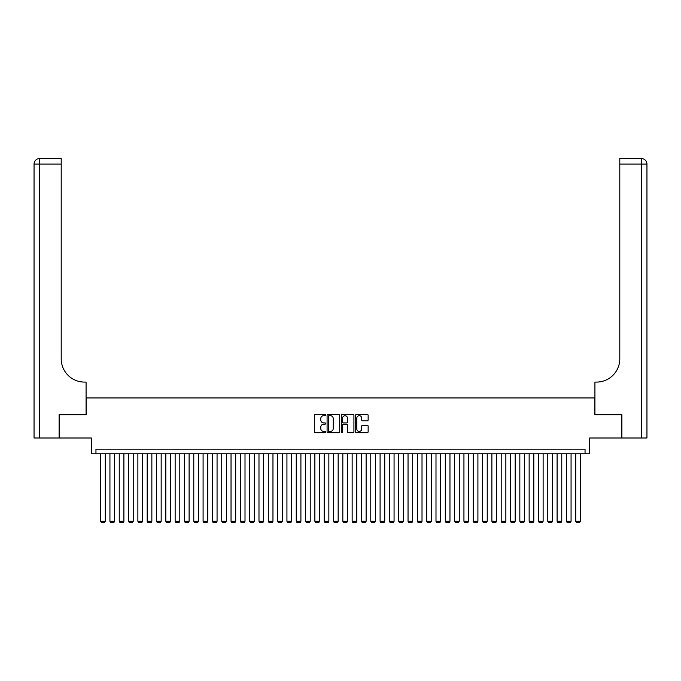 <?xml version="1.0" encoding="UTF-8"?>
<svg xmlns="http://www.w3.org/2000/svg" width="681" height="681" viewBox="0 0 681 681"><rect width="100%" height="100%" fill="white"/><g stroke="black" fill="none" stroke-linecap="round" stroke-linejoin="round"><path stroke-width="1.02" d="M325.595 415.044A0.638 0.638 0 0 0 324.956 414.406L315.235 414.406A0.911 0.911 0 0 0 314.324 415.325L314.324 431.78A0.911 0.911 0 0 0 315.235 432.699L324.956 432.699A0.638 0.638 0 0 0 325.595 432.06A0.638 0.638 0 0 0 324.956 431.413L323.696 431.413A2.928 2.928 0 0 1 320.768 428.494L320.768 427.115A2.928 2.928 0 0 1 323.696 424.195L324.956 424.195A0.638 0.638 0 0 0 325.595 423.548A0.638 0.638 0 0 0 324.956 422.91L323.696 422.91A2.928 2.928 0 0 1 320.768 419.99L320.768 418.611A2.928 2.928 0 0 1 323.696 415.691L324.956 415.691A0.638 0.638 0 0 0 325.595 415.044M367.221 420.858A0.911 0.911 0 0 0 368.14 419.939L368.14 415.325A0.911 0.911 0 0 0 367.221 414.406L356.435 414.406A0.911 0.911 0 0 0 355.516 415.325L355.516 431.78A0.911 0.911 0 0 0 356.435 432.699L367.221 432.699A0.911 0.911 0 0 0 368.14 431.78L368.14 426.204A0.911 0.911 0 0 0 367.221 425.293L362.607 425.293A0.911 0.911 0 0 0 361.696 426.204L361.696 428.97A2.443 2.443 0 0 1 359.245 431.413A2.443 2.443 0 0 1 356.801 428.97L356.801 418.134A2.443 2.443 0 0 1 359.245 415.691A2.443 2.443 0 0 1 361.696 418.134L361.696 419.939A0.911 0.911 0 0 0 362.607 420.858L367.221 420.858M585.047 453.827L589.703 453.827L589.703 437.994L621.608 437.994L621.608 414.703L594.828 414.703L594.828 397.934L86.172 397.934L86.172 414.703L59.392 414.703L59.392 437.994L91.297 437.994L91.297 453.827L585.047 453.827L585.047 449.171L95.953 449.171L95.953 453.827M339.7 415.325A0.911 0.911 0 0 0 338.789 414.406L327.995 414.406A0.911 0.911 0 0 0 327.084 415.325L327.084 431.78A0.911 0.911 0 0 0 327.995 432.699L338.789 432.699A0.911 0.911 0 0 0 339.7 431.78L339.7 415.325M342.211 414.406L353.005 414.406A0.911 0.911 0 0 1 353.916 415.325L353.916 431.78A0.911 0.911 0 0 1 353.005 432.699L348.391 432.699A0.911 0.911 0 0 1 347.472 431.78L347.472 425.106A0.911 0.911 0 0 0 346.561 424.195L343.496 424.195A0.911 0.911 0 0 0 342.577 425.106L342.577 432.06A0.638 0.638 0 0 1 341.939 432.699A0.638 0.638 0 0 1 341.3 432.06L341.3 415.325A0.911 0.911 0 0 1 342.211 414.406M329 415.691A0.638 0.638 0 0 0 328.361 416.329L328.361 430.775A0.638 0.638 0 0 0 329 431.413L330.328 431.413A2.928 2.928 0 0 0 333.256 428.494L333.256 418.611A2.928 2.928 0 0 0 330.328 415.691L329 415.691M347.472 418.177A2.443 2.443 0 0 0 345.029 415.733A2.443 2.443 0 0 0 342.577 418.177L342.577 421.999A0.911 0.911 0 0 0 343.496 422.91L346.561 422.91A0.911 0.911 0 0 0 347.472 421.999L347.472 418.177M105.274 453.827L105.274 521.28L100.609 521.28L100.609 453.827M105.274 521.28L104.576 522.489L101.316 522.489L100.609 521.28M59.111 414.703L86.078 414.703L86.078 382.092L84.495 382.092A23.29 23.29 0 0 1 61.205 358.802L61.205 164.104L39.643 164.104L39.643 437.994L59.111 437.994L59.111 414.703M39.643 437.994L34.05 437.994L34.05 164.104A5.593 5.593 0 0 1 39.643 158.511L61.205 158.511L61.205 164.104M34.05 382.092L34.05 164.104L39.643 164.104L39.643 158.511M84.495 382.092A23.29 23.29 0 0 1 61.205 358.802M621.889 414.703L594.922 414.703L594.922 382.092L596.505 382.092A23.29 23.29 0 0 0 619.795 358.802L619.795 158.511L641.357 158.511A5.593 5.593 0 0 1 646.95 164.104L646.95 437.994L621.889 437.994L621.889 414.703M596.505 382.092A23.29 23.29 0 0 0 619.795 358.802M641.357 437.994L641.357 164.104L646.95 164.104A5.593 5.593 0 0 0 641.357 158.511L641.357 164.104L619.795 164.104M114.587 453.827L114.587 521.28L109.93 521.28L109.93 453.827M114.587 521.28L113.889 522.489L110.628 522.489L109.93 521.28M123.899 453.827L123.899 521.28L119.243 521.28L119.243 453.827M123.899 521.28L123.201 522.489L119.941 522.489L119.243 521.28M133.221 453.827L133.221 521.28L128.564 521.28L128.564 453.827M133.221 521.28L132.523 522.489L129.262 522.489L128.564 521.28M142.533 453.827L142.533 521.28L137.877 521.28L137.877 453.827M142.533 521.28L141.835 522.489L138.575 522.489L137.877 521.28M151.854 453.827L151.854 521.28L147.19 521.28L147.19 453.827M151.854 521.28L151.148 522.489L147.888 522.489L147.19 521.28M161.167 453.827L161.167 521.28L156.511 521.28L156.511 453.827M161.167 521.28L160.469 522.489L157.209 522.489L156.511 521.28M170.48 453.827L170.48 521.28L165.823 521.28L165.823 453.827M170.48 521.28L169.782 522.489L166.522 522.489L165.823 521.28M179.801 453.827L179.801 521.28L175.145 521.28L175.145 453.827M179.801 521.28L179.103 522.489L175.843 522.489L175.145 521.28M189.114 453.827L189.114 521.28L184.457 521.28L184.457 453.827M189.114 521.28L188.416 522.489L185.155 522.489L184.457 521.28M198.435 453.827L198.435 521.28L193.77 521.28L193.77 453.827M198.435 521.28L197.728 522.489L194.468 522.489L193.77 521.28M207.748 453.827L207.748 521.28L203.091 521.28L203.091 453.827M207.748 521.28L207.05 522.489L203.789 522.489L203.091 521.28M217.06 453.827L217.06 521.28L212.404 521.28L212.404 453.827M217.06 521.28L216.362 522.489L213.102 522.489L212.404 521.28M226.381 453.827L226.381 521.28L221.725 521.28L221.725 453.827M226.381 521.28L225.683 522.489L222.423 522.489L221.725 521.28M235.694 453.827L235.694 521.28L231.038 521.28L231.038 453.827M235.694 521.28L234.996 522.489L231.736 522.489L231.038 521.28M245.007 453.827L245.007 521.28L240.35 521.28L240.35 453.827M245.007 521.28L244.309 522.489L241.048 522.489L240.35 521.28M254.328 453.827L254.328 521.28L249.672 521.28L249.672 453.827M254.328 521.28L253.63 522.489L250.37 522.489L249.672 521.28M263.641 453.827L263.641 521.28L258.984 521.28L258.984 453.827M263.641 521.28L262.943 522.489L259.682 522.489L258.984 521.28M272.962 453.827L272.962 521.28L268.297 521.28L268.297 453.827M272.962 521.28L272.264 522.489L269.004 522.489L268.297 521.28M282.274 453.827L282.274 521.28L277.618 521.28L277.618 453.827M282.274 521.28L281.576 522.489L278.316 522.489L277.618 521.28M291.587 453.827L291.587 521.28L286.931 521.28L286.931 453.827M291.587 521.28L290.889 522.489L287.629 522.489L286.931 521.28M300.908 453.827L300.908 521.28L296.252 521.28L296.252 453.827M300.908 521.28L300.21 522.489L296.95 522.489L296.252 521.28M310.221 453.827L310.221 521.28L305.565 521.28L305.565 453.827M310.221 521.28L309.523 522.489L306.263 522.489L305.565 521.28M319.542 453.827L319.542 521.28L314.877 521.28L314.877 453.827M319.542 521.28L318.844 522.489L315.584 522.489L314.877 521.28M328.855 453.827L328.855 521.28L324.199 521.28L324.199 453.827M328.855 521.28L328.157 522.489L324.897 522.489L324.199 521.28M338.168 453.827L338.168 521.28L333.511 521.28L333.511 453.827M338.168 521.28L337.47 522.489L334.209 522.489L333.511 521.28M347.489 453.827L347.489 521.28L342.832 521.28L342.832 453.827M347.489 521.28L346.791 522.489L343.53 522.489L342.832 521.28M356.801 453.827L356.801 521.28L352.145 521.28L352.145 453.827M356.801 521.28L356.103 522.489L352.843 522.489L352.145 521.28M366.123 453.827L366.123 521.28L361.458 521.28L361.458 453.827M366.123 521.28L365.416 522.489L362.156 522.489L361.458 521.28M375.435 453.827L375.435 521.28L370.779 521.28L370.779 453.827M375.435 521.28L374.737 522.489L371.477 522.489L370.779 521.28M384.748 453.827L384.748 521.28L380.092 521.28L380.092 453.827M384.748 521.28L384.05 522.489L380.79 522.489L380.092 521.28M394.069 453.827L394.069 521.28L389.413 521.28L389.413 453.827M394.069 521.28L393.371 522.489L390.111 522.489L389.413 521.28M403.382 453.827L403.382 521.28L398.725 521.28L398.725 453.827M403.382 521.28L402.684 522.489L399.424 522.489L398.725 521.28M412.703 453.827L412.703 521.28L408.038 521.28L408.038 453.827M412.703 521.28L411.996 522.489L408.736 522.489L408.038 521.28M422.016 453.827L422.016 521.28L417.359 521.28L417.359 453.827M422.016 521.28L421.318 522.489L418.057 522.489L417.359 521.28M431.328 453.827L431.328 521.28L426.672 521.28L426.672 453.827M431.328 521.28L430.63 522.489L427.37 522.489L426.672 521.28M440.65 453.827L440.65 521.28L435.993 521.28L435.993 453.827M440.65 521.28L439.952 522.489L436.691 522.489L435.993 521.28M449.962 453.827L449.962 521.28L445.306 521.28L445.306 453.827M449.962 521.28L449.264 522.489L446.004 522.489L445.306 521.28M459.275 453.827L459.275 521.28L454.619 521.28L454.619 453.827M459.275 521.28L458.577 522.489L455.317 522.489L454.619 521.28M468.596 453.827L468.596 521.28L463.94 521.28L463.94 453.827M468.596 521.28L467.898 522.489L464.638 522.489L463.94 521.28M477.909 453.827L477.909 521.28L473.252 521.28L473.252 453.827M477.909 521.28L477.211 522.489L473.95 522.489L473.252 521.28M487.23 453.827L487.23 521.28L482.565 521.28L482.565 453.827M487.23 521.28L486.532 522.489L483.272 522.489L482.565 521.28M496.543 453.827L496.543 521.28L491.886 521.28L491.886 453.827M496.543 521.28L495.845 522.489L492.584 522.489L491.886 521.28M505.855 453.827L505.855 521.28L501.199 521.28L501.199 453.827M505.855 521.28L505.157 522.489L501.897 522.489L501.199 521.28M515.177 453.827L515.177 521.28L510.52 521.28L510.52 453.827M515.177 521.28L514.478 522.489L511.218 522.489L510.52 521.28M524.489 453.827L524.489 521.28L519.833 521.28L519.833 453.827M524.489 521.28L523.791 522.489L520.531 522.489L519.833 521.28M533.81 453.827L533.81 521.28L529.146 521.28L529.146 453.827M533.81 521.28L533.112 522.489L529.852 522.489L529.146 521.28M543.123 453.827L543.123 521.28L538.467 521.28L538.467 453.827M543.123 521.28L542.425 522.489L539.165 522.489L538.467 521.28M552.436 453.827L552.436 521.28L547.779 521.28L547.779 453.827M552.436 521.28L551.738 522.489L548.477 522.489L547.779 521.28M561.757 453.827L561.757 521.28L557.101 521.28L557.101 453.827M561.757 521.28L561.059 522.489L557.799 522.489L557.101 521.28M571.07 453.827L571.07 521.28L566.413 521.28L566.413 453.827M571.07 521.28L570.372 522.489L567.111 522.489L566.413 521.28M580.391 453.827L580.391 521.28L575.726 521.28L575.726 453.827M580.391 521.28L579.684 522.489L576.424 522.489L575.726 521.28"/></g></svg>
